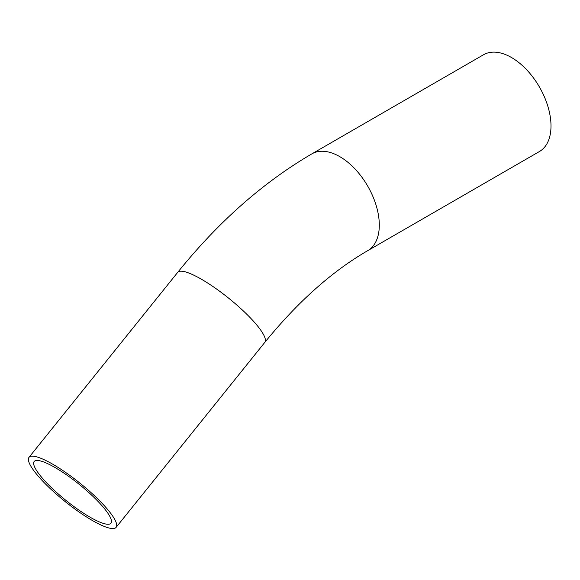 <?xml version="1.0" encoding="UTF-8"?>
<svg xmlns="http://www.w3.org/2000/svg" width="580" height="580" viewBox="0 0 580 580"><rect width="100%" height="100%" fill="white"/><g stroke="black" fill="none" stroke-linecap="round" stroke-linejoin="round"><path stroke-width="0.87" d="M92.307 520.47A55.876 11.81 -141.2 0 0 116.101 527.372A55.876 11.81 -141.2 0 0 79.953 483.154A55.876 11.81 -141.2 0 0 29 457.352A55.876 11.81 -141.2 0 0 46.248 484.735A55.876 11.81 -141.2 0 0 92.307 520.47M89.958 517.128A49.242 10.404 -141.2 0 0 110.932 523.211A49.242 10.404 -141.2 0 0 79.069 484.249A49.242 10.404 -141.2 0 0 34.169 461.506A49.242 10.404 -141.2 0 0 49.372 485.634A49.242 10.404 -141.2 0 0 89.958 517.128M311.844 153.874A55.876 32.262 -120 0 1 367.727 186.137A55.876 32.262 -120 0 1 367.727 250.661L539.429 151.525A55.876 32.262 -120 0 0 539.429 87.007A55.876 32.262 -120 0 0 483.546 54.745L311.844 153.874C263.015 182.439 218.298 221.937 177.697 272.368A55.876 11.81 -141.2 0 1 214.752 287.752A55.876 11.81 -141.2 0 1 260.761 330.187A55.876 11.81 -141.2 0 1 264.799 342.388L116.101 527.372M29 457.352L177.697 272.368M367.727 250.661C332.101 271.259 297.794 301.832 264.799 342.388"/></g></svg>
